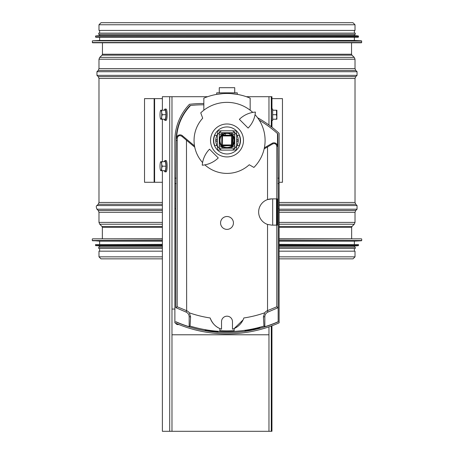 <?xml version="1.0" encoding="UTF-8"?>
<svg xmlns="http://www.w3.org/2000/svg" width="454" height="454" viewBox="0 0 454 454"><rect width="100%" height="100%" fill="white"/><g stroke="black" fill="none" stroke-linecap="round" stroke-linejoin="round"><path stroke-width="0.68" d="M351.544 42.778L351.544 54.23L351.941 55.161L354.228 57.352L355.017 59.207L355.017 68.605L355.771 70.427L357.06 71.715L357.06 75.353L355.771 76.641L355.017 78.463L355.017 202.45L355.771 204.266L357.06 205.554L357.06 209.192L355.771 210.48L355.017 212.302L355.017 222.403L354.262 224.225L352.02 226.461L351.646 227.375L351.646 238.827M279.119 251.181L355.017 251.181L355.017 256.845L353.008 258.854L279.119 258.854M162.379 251.181L98.983 251.181L98.983 256.845L100.992 258.854L162.379 258.854M352.957 22.7L355.017 24.76L355.017 30.424L98.983 30.424L98.983 24.76L101.043 22.7L352.957 22.7M101.299 42.778L352.701 42.778M92.293 41.093L92.548 42.778L361.452 42.778L361.707 41.093L92.537 40.832L361.707 41.093M92.537 40.832L99.625 40.457L354.375 40.457L361.463 40.832M99.625 40.457L99.625 37.245M95.51 36.189L95.766 37.245L358.234 37.245L358.49 36.189L95.743 35.934L358.49 36.189M95.743 35.934L99.625 35.571L354.375 35.571L358.257 35.934M99.625 35.571L99.625 34.413M355.272 34.413L355.272 33.125L98.728 33.125L98.728 34.413L355.272 34.413L354.375 34.413L354.375 35.571M99.625 33.125L99.625 30.424M352.701 238.827L279.119 238.827L352.701 238.827M162.379 238.827L92.548 238.827L162.379 238.827M279.119 240.768L361.463 240.768L354.375 241.142L279.119 241.142M162.379 241.142L99.625 241.142L92.293 240.512L162.379 240.512M279.119 244.621L358.49 244.621L279.119 244.36M162.379 244.36L95.51 244.621L95.51 245.415L162.379 245.415M279.119 245.671L358.257 245.671L354.375 246.034L279.119 246.034M162.379 246.034L99.625 246.034L95.51 245.415M354.375 246.034L354.375 247.192L355.272 247.192L279.119 247.192M162.379 247.192L98.728 247.192L99.625 247.192L99.625 246.034M355.272 247.192L355.272 248.48L279.119 248.48M162.379 248.48L98.728 248.48L98.728 247.192M162.379 182.281L144.52 182.281L144.52 98.632L162.379 98.632M271.946 98.632L282.462 98.632L282.462 182.281L279.119 182.281M221.563 135.371L221.677 135.133C218.8 138.674 218.8 142.227 221.677 145.779A0.641 0.499 -45 0 1 221.563 145.535C219.458 142.147 219.458 138.759 221.563 135.371L221.853 135.95L221.563 145.535A0.641 0.602 -135 0 0 221.921 145.893L231.506 145.603A0.641 0.641 0 0 0 232.147 144.957L232.437 135.371C234.542 138.759 234.542 142.147 232.437 145.535L232.079 145.893C228.691 147.998 225.309 147.998 221.921 145.893L221.677 145.779C225.224 148.651 228.776 148.651 232.323 145.779L232.317 145.774M232.323 145.779L232.976 145.03L232.976 135.877L231.574 134.475L229.565 133.374L231.574 134.475M222.42 134.48L224.435 133.374L221.677 135.133M221.683 135.133L221.921 135.014C225.309 132.914 228.691 132.914 232.079 135.014L232.323 135.133M232.079 135.014L231.506 135.309L221.921 135.014M232.437 145.535L232.147 144.957L222.494 144.957L222.494 145.603A0.641 0.641 0 0 1 221.853 144.957L222.494 144.957L222.494 135.95L221.853 135.95A0.641 0.641 0 0 1 222.494 135.309L233.05 135.309M222.698 135.309L222.494 135.95L232.147 135.95A0.641 0.641 0 0 0 231.506 135.309L231.506 145.603L232.079 145.893M229.894 135.309L229.894 134.707L229.894 135.309M224.106 134.707L224.106 135.309L224.106 134.707M231.506 145.603L222.5 145.603M219.276 141.83A7.843 7.843 -90 0 0 222.324 146.75L222.386 146.648A7.724 7.724 -90 0 1 219.333 141.353L219.276 141.353M217.347 139.554L216.706 139.554C215.559 140.155 215.559 140.757 216.706 141.353L217.347 141.353M222.324 146.75L222.063 147.209M219.276 139.554L219.333 139.554A7.724 7.724 -90 0 1 222.386 134.265L222.324 134.157A7.843 7.843 -90 0 0 219.276 139.077M225.621 148.174A7.843 7.843 -90 0 1 223.884 147.652L223.623 148.106M221.961 133.533L222.324 134.157M224.174 133.136A7.843 7.843 -90 0 0 223.884 133.255L223.584 132.733M216.984 145.603A11.259 11.259 -90 0 1 216.984 135.309M228.379 148.174A7.843 7.843 -90 0 0 230.116 147.652L230.053 147.544A7.724 7.724 -90 0 1 223.947 147.544L223.884 147.652M229.73 133.232A7.724 7.724 -90 0 1 230.053 133.363L230.116 133.255A7.843 7.843 -90 0 0 229.826 133.136M232.039 133.533L231.614 134.265A7.724 7.724 -90 0 1 234.667 139.554L234.724 139.554M223.884 133.255L223.947 133.363A7.724 7.724 -90 0 1 224.27 133.232M234.724 141.353L234.667 141.353A7.724 7.724 -90 0 1 231.614 146.648L231.676 146.75A7.843 7.843 -90 0 0 234.724 141.83M237.016 135.309A11.259 11.259 -90 0 1 237.016 145.603M230.416 132.733L230.116 133.255M231.676 134.157A7.843 7.843 -90 0 1 234.724 139.077M236.653 141.353L237.294 141.353C238.441 140.757 238.441 140.155 237.294 139.554L236.653 139.554M231.937 147.209L231.676 146.75M230.116 147.652L230.377 148.106M239.213 135.309A13.257 13.257 -90 0 1 239.213 145.603M214.787 145.603A13.257 13.257 -90 0 1 214.787 135.309M236.653 145.87L236.466 149.916L232.414 150.104A11.066 11.066 90 0 0 236.653 145.87L236.653 135.042A11.066 11.066 90 0 0 232.414 130.803L236.466 130.99L236.653 135.042M221.586 150.104L217.534 149.916L217.347 145.87A11.066 11.066 90 0 0 221.586 150.104L232.414 150.104M217.347 135.042L217.534 130.99L221.586 130.803A11.066 11.066 90 0 0 217.347 135.042L217.347 145.87M232.414 130.803L221.586 130.803M219.276 148.174L219.276 132.733L234.724 132.733L234.724 148.174L219.276 148.174M271.946 325.779L271.946 431.3L162.379 431.3L162.379 170.698M162.379 110.209L162.379 96.696L207.643 96.696M162.379 119.22L162.379 161.686M246.357 96.696L271.946 96.696L271.946 109.051M271.946 120.378L271.946 127.245M230.218 132.744L223.782 132.744L224.412 133.374L229.588 133.374L230.218 132.744M164.371 119.22A5.664 1.078 -90 0 0 165.023 120.378L166.062 120.378A5.664 1.078 -90 0 0 167.14 114.714A5.664 1.078 -90 0 0 166.062 109.051L165.023 109.051A5.664 1.078 -90 0 0 164.371 110.209M165.023 120.378A5.664 1.078 -90 0 0 166.107 114.714A5.664 1.078 -90 0 0 165.023 109.051M161.772 110.209L165.523 110.209L166.016 114.714L165.523 119.22L161.772 119.22L161.624 116.967A4.506 0.857 -90 0 0 161.624 112.461A4.506 0.857 -90 0 0 160.881 110.209A4.506 0.857 -90 0 0 160.591 110.475A4.506 0.857 -90 0 0 160.137 112.461A4.506 0.857 -90 0 0 160.137 116.967A4.506 0.857 -90 0 0 160.591 118.959A4.506 0.857 -90 0 0 160.881 119.22A4.506 0.857 -90 0 0 161.624 116.967L162.271 114.714L161.624 112.461L161.772 110.209L160.778 110.209M160.778 119.22L161.772 119.22M162.271 114.714L166.016 114.714M164.371 170.698A5.664 1.078 -90 0 0 165.023 171.856L166.062 171.856A5.664 1.078 -90 0 0 167.14 166.192A5.664 1.078 -90 0 0 166.062 160.529L165.023 160.529A5.664 1.078 -90 0 0 164.371 161.686M165.023 171.856A5.664 1.078 -90 0 0 166.107 166.192A5.664 1.078 -90 0 0 165.023 160.529M161.772 161.686L165.523 161.686L166.016 166.192L165.523 170.698L161.772 170.698L161.624 168.445A4.506 0.857 -90 0 0 161.624 163.939A4.506 0.857 -90 0 0 160.881 161.686A4.506 0.857 -90 0 0 160.591 161.953A4.506 0.857 -90 0 0 160.137 163.939A4.506 0.857 -90 0 0 160.137 168.445A4.506 0.857 -90 0 0 160.591 170.432A4.506 0.857 -90 0 0 160.881 170.698A4.506 0.857 -90 0 0 161.624 168.445L162.271 166.192L161.624 163.939L161.772 161.686L160.778 161.686M160.778 170.698L161.772 170.698M162.271 166.192L166.016 166.192M272.723 110.209L272.661 109.051L271.606 109.051L271.509 114.714L271.606 120.378L272.661 120.378L272.723 119.22M272.661 109.051L272.661 120.378M276.435 119.22L272.616 119.22L272.616 110.209L276.435 110.209L276.883 119.22L276.883 110.209L276.39 114.714L276.815 116.967L276.435 119.22L276.883 119.22L276.526 119.22M276.39 114.714L272.57 114.714M174.881 309.043L171.975 309.043L171.975 334.78L268.972 334.78L268.972 326.84M178.768 324.502A2.701 2.701 0 0 1 175.602 323.169M250.165 110.214L250.165 98.149A59.843 59.843 0 0 0 203.835 98.149L203.835 110.214M227 126.944A13.512 13.512 0 0 1 238.702 147.209A13.512 13.512 0 0 1 215.298 147.209A13.512 13.512 0 0 1 227 126.944M230.944 93.609L237.294 94.375L237.294 92.837L216.706 92.837L216.706 94.375L223.056 93.609M230.263 148.174L234.724 145.603M219.276 145.603L223.737 148.174M214.504 145.603L217.347 145.603M236.653 145.603L239.496 145.603M217.347 135.309L214.504 135.309M227.306 130.803L226.694 130.803M223.345 132.733L219.276 135.082M234.724 135.082L230.655 132.733M239.496 135.309L236.653 135.309M219.276 92.837L219.276 87.69L234.724 87.69L234.724 92.837M209.527 149.19A25.736 25.736 0 0 0 202.246 165.205A25.736 25.736 0 0 0 218.266 157.924L209.527 149.19M255.392 112.064A25.736 25.736 0 0 1 248.111 128.079L239.377 119.34A25.736 25.736 0 0 1 255.392 112.064M252.77 112.405A38.091 38.091 0 0 0 200.747 112.853L202.7 118.21A32.943 32.943 0 0 0 202.592 162.577M204.873 164.864A32.943 32.943 0 0 0 249.246 164.757L253.888 167.435A38.091 38.091 0 0 0 255.052 114.68M243.475 140.456A16.475 16.475 0 0 1 218.766 154.718A16.475 16.475 0 0 1 218.766 126.189A16.475 16.475 0 0 1 243.475 140.456M267.537 224.429L267.537 310.627L276.804 306.773L276.804 225.133L271.787 225.133L267.537 224.429A13.126 13.126 0 0 1 267.537 199.584L271.787 198.88A13.126 13.126 0 0 0 267.537 199.584L267.537 146.931L264.149 148.889M276.804 225.133L277.422 225.133L277.422 198.88L276.804 198.88L276.804 146.324C276.282 143.89 274.886 143.101 272.61 143.963L272.213 143.282L264.376 147.805M271.787 198.88L276.804 198.88M276.912 225.133L276.912 198.88M194.505 145.899L182.332 135.678L181.821 136.285C179.489 135.037 177.962 135.689 177.247 138.249L177.196 306.773L175.846 307.664L186.055 312.074A5.147 5.147 0 0 1 189.165 316.801L189.165 326.715L190.05 326.057L190.595 316.801L189.329 312.817A114.033 114.033 0 0 0 210.151 317.965A17.791 17.791 0 0 0 221.529 329.19L221.529 321.653A5.471 5.471 0 0 1 227 316.183A5.471 5.471 0 0 1 232.471 321.653L232.471 329.19A17.791 17.791 0 0 0 243.849 317.965A114.033 114.033 0 0 0 264.671 312.817A6.64 6.64 0 0 1 267.349 310.706L267.945 312.074L278.154 307.664L276.804 306.773M210.151 317.965C212.205 323.18 215.44 326.704 219.855 328.554L219.855 329.496M234.145 330.688L234.145 328.554L234.145 330.688A125.707 125.707 0 0 1 219.855 330.688L219.855 328.554L219.855 330.688M272.213 143.282A3.513 3.513 0 0 1 277.49 146.324L277.49 133.572L277.831 133.89L278.285 208.59L278.154 321.733A127.279 127.279 0 0 1 264.835 326.715L263.95 326.057L263.405 316.801L264.671 312.817M234.145 329.496L234.145 328.554L243.049 319.934M194.749 147.17L186.463 140.218L186.651 310.706L186.055 312.074M189.329 312.817A6.64 6.64 0 0 0 186.651 310.706M220.565 222.948A6.435 6.435 0 0 1 230.218 217.375A6.435 6.435 0 0 1 230.218 228.521A6.435 6.435 0 0 1 220.565 222.948M175.846 307.664L175.715 208.59L176.169 140.456A50.831 50.831 0 0 1 190.056 105.538A111.321 111.321 0 0 1 190.266 105.515M278.154 321.733L278.154 307.664M203.835 104.812A111.321 111.321 0 0 0 190.589 105.481A50.49 50.49 0 0 0 176.561 138.215A3.513 3.513 0 0 1 182.332 135.678M190.589 105.481L190.056 105.538M267.537 146.931L272.61 143.963M181.821 136.285L186.463 140.218M203.835 103.523A112.609 112.609 0 0 0 189.443 104.312A52.119 52.119 0 0 0 174.881 140.456L174.881 322.851A128.692 128.692 0 0 0 279.119 322.851L279.119 208.59L278.285 208.59M175.715 208.59L174.881 208.59M257.577 117.739A112.609 112.609 0 0 1 279.119 133.323L279.119 208.59M278.285 321.818A127.404 127.404 0 0 1 175.715 321.818M277.49 133.572A111.321 111.321 0 0 0 259.245 120.174M177.196 306.773L186.463 310.627M189.165 326.715A127.279 127.279 0 0 1 175.846 321.733M247.021 330.915C240.018 331.732 251.851 329.723 257.963 328.31C264.858 326.766 253.241 330.313 247.021 330.915M207.103 330.921C200.657 329.638 209.964 331 215.792 331.658C222.267 332.345 212.886 332.101 207.103 330.921M264.835 326.715L264.835 316.801A5.147 5.147 0 0 1 267.945 312.074M276.509 225.133L276.509 198.88M351.646 227.375L279.119 227.375M162.379 227.375L102.354 227.375L102.354 238.827M352.02 226.461L279.119 226.461M162.379 226.461L101.98 226.461L102.354 227.375M354.262 224.225L279.119 224.225M162.379 224.225L99.738 224.225L101.98 226.461M355.017 222.403L279.119 222.403M162.379 222.403L98.983 222.403L99.738 224.225M355.017 212.302L279.119 212.302M162.379 212.302L98.983 212.302L98.983 222.403M355.771 210.48L279.119 210.48M162.379 210.48L98.229 210.48L98.983 212.302M357.06 209.192L279.119 209.192M162.379 209.192L96.94 209.192L98.229 210.48M357.06 205.554L279.119 205.554M162.379 205.554L96.94 205.554C96.083 205.787 96.083 207.001 96.94 209.192M355.771 204.266L279.119 204.266M162.379 204.266L98.229 204.266L96.94 205.554M355.017 202.45L279.119 202.45M162.379 202.45L98.983 202.45L98.229 204.266M355.017 78.463L98.983 78.463L98.983 202.45M355.771 76.641L98.229 76.641L98.983 78.463M357.06 75.353L96.94 75.353L98.229 76.641M357.06 71.715L96.94 71.715L96.94 75.353M355.771 70.427L98.229 70.427L96.94 71.715M355.017 68.605L98.983 68.605L98.229 70.427M355.017 59.207L98.983 59.207L98.983 68.605M354.228 57.352L99.772 57.352L98.983 59.207M351.941 55.161L102.059 55.161L99.772 57.352M351.544 54.23L102.456 54.23L102.059 55.161M355.017 256.845L279.119 256.845M162.379 256.845L98.983 256.845M355.017 24.76L98.983 24.76M92.293 42.517L361.707 42.517M95.51 36.984L358.49 36.984M361.452 238.827L279.119 239.082M162.379 239.082L92.548 238.827M361.707 239.082L361.707 240.512L279.119 240.512M162.379 240.768L92.537 240.768M162.379 244.621L95.51 244.621M358.49 244.621L358.49 245.415L279.119 245.415M162.379 245.671L95.743 245.671M154.127 182.281L154.127 98.632M154.61 182.281L154.61 98.632M271.963 127.256L271.963 120.378M271.963 109.051L271.963 98.632M225.394 134.225L225.394 135.309M169.7 431.3L169.7 96.696M171.975 431.3L171.975 334.78M171.975 309.043L171.975 96.696M268.972 431.3L268.972 334.78M268.972 125.009L268.972 96.696M271.288 431.3L271.288 326.017M271.288 126.74L271.288 96.696M190.05 326.057A126.394 126.394 0 0 0 263.95 326.057M177.196 140.456L176.169 140.456M277.49 146.324L276.804 146.324M177.247 138.249L176.561 138.215M176.124 183.581L174.881 183.581M176.169 178.138L174.881 178.138M279.119 178.138L277.831 178.138M279.119 183.581L277.876 183.581M263.405 316.801L264.835 316.801M190.595 316.801L189.165 316.801M272.684 225.133L272.684 198.88M102.456 42.778L102.456 54.23M354.375 40.457L354.375 37.245M354.375 33.125L354.375 30.424M92.293 239.082L92.293 240.512M99.625 241.142L99.625 244.36M354.375 241.142L354.375 244.36M99.625 248.48L99.625 251.181M354.375 248.48L354.375 251.181M232.976 145.03C235.189 141.682 235.183 138.629 232.976 135.877M259.427 328.015L245.529 330.864M217.392 331.868L205.531 330.404"/></g></svg>

